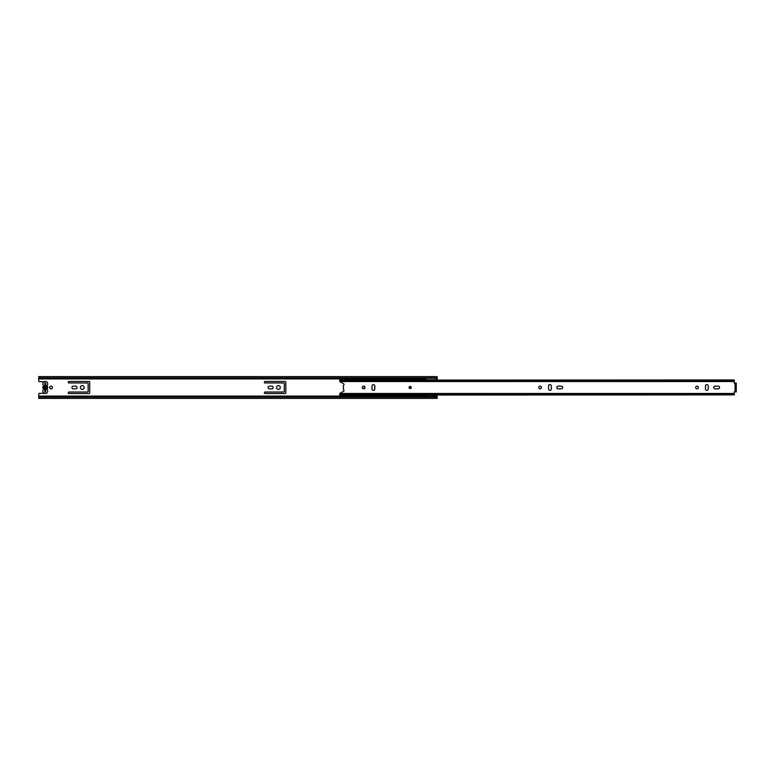 <?xml version="1.0" encoding="UTF-8"?>
<svg xmlns="http://www.w3.org/2000/svg" width="775" height="775" viewBox="0 0 775 775"><rect width="100%" height="100%" fill="white"/><g stroke="black" fill="none" stroke-linecap="round" stroke-linejoin="round"><path stroke-width="1.16" d="M82.266 385.601A1.899 1.899 0 0 0 80.367 387.5A1.899 1.899 0 0 0 82.266 389.399A1.899 1.899 0 0 0 84.165 387.5A1.899 1.899 0 0 0 82.266 385.601M52.39 387.5A1.376 1.376 0 0 0 51.005 386.124A1.376 1.376 0 0 0 49.629 387.5A1.376 1.376 0 0 0 51.005 388.876A1.376 1.376 0 0 0 52.39 387.5M278.399 385.601A1.899 1.899 0 0 0 276.501 387.5A1.899 1.899 0 0 0 278.399 389.399A1.899 1.899 0 0 0 280.298 387.5A1.899 1.899 0 0 0 278.399 385.601M374.78 386.493A1.957 1.957 0 0 0 374.78 388.507M68.975 393.535L89.067 393.535A0.61 0.61 0 0 0 89.687 392.925L89.687 382.075A0.61 0.61 0 0 0 89.067 381.465L68.975 381.465A0.756 0.756 0 0 0 68.229 382.211A0.756 0.756 0 0 0 68.975 382.966L87.536 382.966A0.61 0.61 0 0 1 88.147 383.577L88.147 391.423A0.61 0.61 0 0 1 87.536 392.034L68.975 392.034A0.756 0.756 0 0 0 68.229 392.789A0.756 0.756 0 0 0 68.975 393.535M75.679 386.153L73.286 386.153A1.347 1.347 0 0 0 71.939 387.5A1.347 1.347 0 0 0 73.286 388.847L75.679 388.847A1.347 1.347 0 0 0 77.025 387.5A1.347 1.347 0 0 0 75.679 386.153M364.589 386.589A1.347 1.347 0 0 0 364.589 388.411M271.812 386.153L269.419 386.153A1.347 1.347 0 0 0 268.073 387.5A1.347 1.347 0 0 0 269.419 388.847L271.812 388.847A1.347 1.347 0 0 0 273.158 387.5A1.347 1.347 0 0 0 271.812 386.153M283.669 392.034L265.108 392.034A0.756 0.756 0 0 0 264.362 392.789A0.756 0.756 0 0 0 265.108 393.535L285.2 393.535A0.61 0.61 0 0 0 285.82 392.925L285.82 382.075A0.61 0.61 0 0 0 285.2 381.465L265.108 381.465A0.756 0.756 0 0 0 264.362 382.211A0.756 0.756 0 0 0 265.108 382.966L283.669 382.966A0.61 0.61 0 0 1 284.289 383.577L284.289 391.423A0.61 0.61 0 0 1 283.669 392.034M44.214 381.678L39.36 381.678A0.61 0.61 0 0 1 38.75 381.067L38.75 377.871L437.148 377.871L437.148 379.963M436.354 396.228L38.75 396.703L38.75 393.933A0.61 0.61 0 0 1 39.36 393.322L44.214 393.322M437.148 396.228L437.148 395.037M437.148 396.703L437.148 398.408L38.75 398.408L38.75 397.129L437.148 397.129M437.148 377.871L437.148 376.592L38.75 376.592L38.75 377.871M38.75 378.297L437.148 378.297M44.814 382.995L45.735 382.995L44.814 382.995L45.735 382.995L45.735 383.606L44.814 383.606L44.814 382.995L44.814 389.35A1.928 1.928 0 0 1 44.814 385.65M44.814 386.367L44.049 387.5L44.814 388.633L44.814 392.005L45.735 392.005L44.814 392.005L44.814 391.394L45.735 391.394L45.735 392.005L45.735 385.601A1.928 1.928 0 0 1 45.735 389.399M47.323 389.864A2.422 2.422 0 0 1 45.279 393.564A2.422 2.422 0 0 1 43.235 389.854A0.978 0.978 0 0 0 43.235 388.827A2.509 2.509 0 0 1 43.235 386.173A0.978 0.978 0 0 0 43.235 385.146A2.422 2.422 0 0 1 45.279 381.436A2.422 2.422 0 0 1 47.323 385.136A0.978 0.978 0 0 0 47.323 386.173A2.509 2.509 0 0 1 47.323 388.827A0.978 0.978 0 0 0 47.323 389.864M45.735 388.633L46.5 387.5L45.735 386.367M45.735 382.995L45.735 385.601M424.332 396.703L425.436 395.027L436.354 395.017L436.354 396.703M426.357 395.017L426.357 396.703M426.357 378.297L426.357 379.827L436.354 379.827L436.354 378.297M424.332 378.297L425.436 379.818L426.357 379.818M411.254 387.5A1.075 1.075 0 0 0 410.178 386.425A1.075 1.075 0 0 0 409.103 387.5A1.075 1.075 0 0 0 410.178 388.575A1.075 1.075 0 0 0 411.254 387.5M363.601 386.153A1.347 1.347 0 0 0 362.245 387.5A1.347 1.347 0 0 0 363.601 388.847A1.347 1.347 0 0 0 364.948 387.5A1.347 1.347 0 0 0 363.601 386.153M373.405 390.377A1.376 1.376 0 0 0 374.78 389.002L374.78 385.998A1.376 1.376 0 0 0 373.405 384.623A1.376 1.376 0 0 0 372.019 385.998L372.019 389.002A1.376 1.376 0 0 0 373.405 390.377M540.117 386.153A1.347 1.347 0 0 0 538.77 387.5A1.347 1.347 0 0 0 540.117 388.847A1.347 1.347 0 0 0 541.463 387.5A1.347 1.347 0 0 0 540.117 386.153M549.921 390.377A1.376 1.376 0 0 0 551.306 389.002L551.306 385.998A1.376 1.376 0 0 0 549.921 384.623A1.376 1.376 0 0 0 548.545 385.998L548.545 389.002A1.376 1.376 0 0 0 549.921 390.377M697.025 386.153A1.347 1.347 0 0 0 695.679 387.5A1.347 1.347 0 0 0 697.025 388.847A1.347 1.347 0 0 0 698.372 387.5A1.347 1.347 0 0 0 697.025 386.153M706.829 390.377A1.376 1.376 0 0 0 708.205 389.002L708.205 385.998A1.376 1.376 0 0 0 706.829 384.623A1.376 1.376 0 0 0 705.453 385.998L705.453 389.002A1.376 1.376 0 0 0 706.829 390.377M734.293 394.756L734.293 391.762L736.25 391.762L736.25 391.249L736.25 391.947L735.33 391.762M561.236 386.124L558.232 386.124A1.376 1.376 0 0 0 556.847 387.5A1.376 1.376 0 0 0 558.232 388.876L561.236 388.876A1.376 1.376 0 0 0 562.611 387.5A1.376 1.376 0 0 0 561.236 386.124M718.134 386.124L715.131 386.124A1.376 1.376 0 0 0 713.756 387.5A1.376 1.376 0 0 0 715.131 388.876L718.134 388.876A1.376 1.376 0 0 0 719.52 387.5A1.376 1.376 0 0 0 718.134 386.124M425.436 395.037L339.692 395.037L339.779 393.477A0.61 0.61 0 0 1 340.012 393.254L343.48 391.346A0.978 0.978 0 0 0 343.606 389.709A0.61 0.61 0 0 1 343.373 389.224L343.373 385.776A0.61 0.61 0 0 1 343.606 385.291A0.978 0.978 0 0 0 343.48 383.654L340.012 381.746A0.61 0.61 0 0 1 339.779 381.523L734.293 381.523L734.293 380.244M735.087 391.762L735.087 383.238L734.293 383.238L734.293 381.523M339.779 381.523L339.692 380.118L734.293 379.963L339.692 380.244M436.354 395.037L734.293 394.882L339.692 394.756M735.087 383.238L736.25 383.238L736.25 391.762M736.25 383.974L736.25 383.238M736.25 383.053L735.33 383.053L736.25 383.053L736.25 383.751M409.491 387.5A0.688 0.688 0 0 0 410.178 388.188A0.688 0.688 0 0 0 410.866 387.5A0.688 0.688 0 0 0 410.178 386.812A0.688 0.688 0 0 0 409.491 387.5A0.688 0.688 0 0 1 410.178 386.812A0.688 0.688 0 0 1 410.866 387.5M46.045 388.459L46.045 386.541M38.75 396.083L424.603 396.083M436.354 396.083L437.148 396.083M38.75 378.917L424.719 378.917M436.354 378.917L437.148 378.917M38.75 378.772L424.603 378.772M436.354 378.772L437.148 378.772M38.75 396.228L424.477 396.228M339.779 393.477L734.293 393.477M339.692 380.622L734.293 380.622M339.692 394.378L734.293 394.378M409.258 387.5A0.92 0.92 0 0 0 410.178 388.42A0.92 0.92 0 0 0 411.099 387.5A0.92 0.92 0 0 0 410.178 386.58A0.92 0.92 0 0 0 409.258 387.5M411.021 387.5A0.843 0.843 0 0 1 410.178 388.343A0.843 0.843 0 0 1 409.336 387.5A0.843 0.843 0 0 1 410.178 386.657A0.843 0.843 0 0 1 411.021 387.5"/></g></svg>
